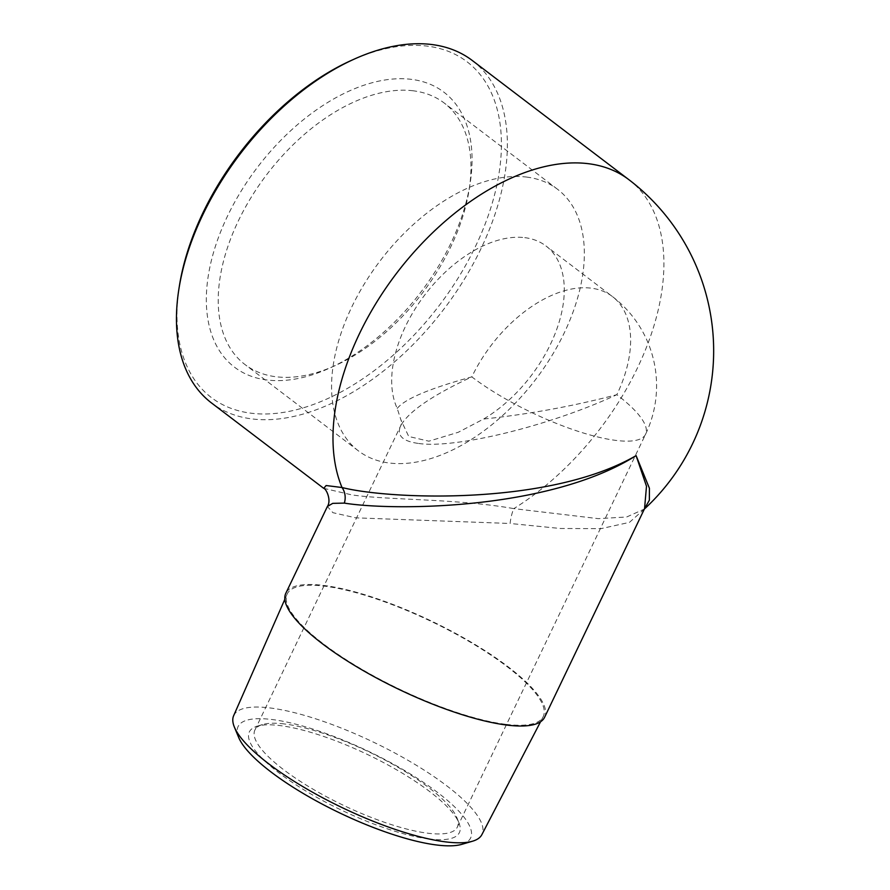 <?xml version="1.0" encoding="UTF-8"?>
<svg xmlns="http://www.w3.org/2000/svg" width="890" height="890" viewBox="0 0 890 890"><rect width="100%" height="100%" fill="white"/><g stroke="black" fill="none" stroke-linecap="round" stroke-linejoin="round"><path stroke-width="0.67" stroke-dasharray="4.45 3.34" d="M284.333 723.948A112.251 29.593 25.6 0 0 262.238 724.638A112.251 29.593 25.6 0 0 254.896 730.089A112.251 29.593 25.6 0 0 311.011 787.995A112.251 29.593 25.6 0 0 427.923 833.229A112.251 29.593 25.6 0 0 457.36 827.088A112.251 29.593 25.6 0 0 457.004 817.955A112.251 29.593 25.6 0 0 388.185 761.751A112.251 29.593 25.6 0 0 284.333 723.948M428.858 838.959A116.468 30.705 -154.4 0 1 294.901 784.112A116.468 30.705 -154.4 0 1 256.954 726.285A116.468 30.705 -154.4 0 1 367.637 754.564A116.468 30.705 -154.4 0 1 459.029 823.105A116.468 30.705 -154.4 0 1 428.858 838.959M461.765 844.354A128.917 33.987 25.6 0 0 420.625 780.497A128.917 33.987 25.6 0 0 271.906 719.509A128.917 33.987 25.6 0 0 238.676 737.465M418.712 443.476C456.058 448.883 550.498 425.631 616.837 394.693A112.251 29.593 -154.4 0 1 645.562 434.287A112.251 29.593 -154.4 0 1 511.583 402.258A112.251 29.593 -154.4 0 1 471.822 376.882C432.073 395.46 408.377 411.736 400.734 425.709L400.723 425.732C396.406 435.388 402.402 441.307 418.712 443.476M179.335 286.28A210.997 125.535 127.3 0 0 290.596 411.08A210.997 125.535 127.3 0 0 486.04 221.677A210.997 125.535 127.3 0 0 427.144 46.113A210.997 125.535 127.3 0 0 351.161 60.498M472.234 60.464A215.224 128.049 -52.7 0 1 464.057 279.705A215.224 128.049 -52.7 0 1 252.193 418.945A215.224 128.049 -52.7 0 1 211.553 402.992M267.167 380.008A172.816 102.817 -52.7 0 1 218.929 236.217A172.816 102.817 -52.7 0 1 379.007 81.09A172.816 102.817 -52.7 0 1 470.131 183.307A172.816 102.817 -52.7 0 1 329.4 368.226A172.816 102.817 -52.7 0 1 267.167 380.008M323.649 488.299L352.073 494.951C389.709 500.269 457.493 498.645 513.819 508.624A16.877 4.539 99.3 0 0 510.103 523.476L355.833 517.846L332.938 512.696L327.375 506.521M413.105 90.78A164.383 97.8 127.3 0 0 251.303 197.135A164.383 97.8 127.3 0 0 245.05 364.589A164.383 97.8 127.3 0 0 276.089 376.77A164.383 97.8 127.3 0 0 335.274 365.568A164.383 97.8 127.3 0 0 469.141 189.681A164.383 97.8 127.3 0 0 444.143 102.973A164.383 97.8 127.3 0 0 413.105 90.78M526.468 177.054A164.383 97.8 -52.7 0 1 557.507 189.247A164.383 97.8 -52.7 0 1 535.78 379.285A164.383 97.8 -52.7 0 1 358.403 450.863A164.383 97.8 -52.7 0 1 364.655 283.409A164.383 97.8 -52.7 0 1 526.468 177.054M233.636 715.738A137.627 36.29 -154.4 0 1 269.859 707.928A137.627 36.29 -154.4 0 1 413.683 763.676A137.627 36.29 -154.4 0 1 481.857 834.664M506.01 724.338A141.955 37.425 25.6 0 0 543.1 716.862A141.955 37.425 25.6 0 0 431.394 621.487A141.955 37.425 25.6 0 0 287.081 594.197A141.955 37.425 25.6 0 0 358.67 667.433A141.955 37.425 25.6 0 0 506.01 724.338M544.624 717.24A143.479 37.825 25.6 0 0 472.89 643.214A143.479 37.825 25.6 0 0 323.459 585.398A143.479 37.825 25.6 0 0 285.835 593.252M524.777 237.652A112.251 66.783 -52.7 0 1 545.971 245.974A112.251 66.783 -52.7 0 1 556.74 329.322A112.251 66.783 -52.7 0 1 483.604 419.034L458.283 432.273L428.869 441.195L408.733 436.478L400.956 420.013L397.218 408.421A112.251 66.783 -52.7 0 1 423.818 296.214A112.251 66.783 -52.7 0 1 524.777 237.652M397.218 408.421C404.705 398.998 429.57 388.485 471.822 376.882A112.251 66.783 127.3 0 1 612.309 296.459L612.309 296.459A112.251 66.783 127.3 0 1 616.837 394.693C573.36 406.14 528.949 414.262 483.604 419.034M628.785 179.602A215.224 128.049 -52.7 0 1 650.368 336.787A215.224 128.049 -52.7 0 1 513.819 508.624L598.336 518.648L626.671 516.99L644.371 509.047M644.36 509.069A215.224 215.224 0 0 1 643.915 509.481L629.452 522.374L601.006 528.649L560.266 528.482L510.103 523.476M262.238 724.638L256.954 726.285M457.004 817.955L459.029 823.105M457.36 827.088L645.562 434.287A112.251 112.251 0 0 0 612.309 296.459L545.971 245.974M254.896 730.089L400.734 425.709C400.7 427.489 401.757 420.314 400.978 420.002M469.141 189.681L470.131 183.307M335.274 365.568L329.4 368.226M557.507 189.247L444.143 102.973M358.403 450.863L245.05 364.589M540.553 721.757L543.1 716.862M284.856 599.248L287.081 594.197"/><path stroke-width="1.33" d="M234.382 727.097L238.676 737.465A128.917 33.987 25.6 0 0 339.68 812.915A128.917 33.987 25.6 0 0 461.765 844.354L472.534 841.206A137.627 36.29 -154.4 0 1 445.912 841.918A137.627 36.29 -154.4 0 1 319.121 795.871A137.627 36.29 -154.4 0 1 234.382 727.097A137.627 36.29 -154.4 0 1 233.636 715.738L284.856 599.248M354.098 59.174L351.161 60.498A210.997 125.535 127.3 0 0 179.335 286.28L178.834 289.461A215.224 128.049 -52.7 0 1 354.098 59.174A215.224 128.049 -52.7 0 1 431.606 44.5A215.224 128.049 -52.7 0 1 472.234 60.464L628.785 179.602A215.224 128.049 -52.7 0 0 419.479 246.096A215.224 128.049 -52.7 0 0 342.016 487.52L326.129 485.54L323.715 488.343C326.33 488.766 331.558 500.325 327.42 506.455L332.76 503.351L344.33 503.106C392.49 510.938 549.197 510.493 636.094 455.624C549.174 505.954 390.02 499.624 342.016 487.52A16.877 15.364 -77.7 0 1 344.33 503.106M323.649 488.299L211.553 402.992A215.224 128.049 -52.7 0 1 178.834 289.461M540.553 721.757L481.857 834.664A137.627 36.29 -154.4 0 1 472.534 841.206M327.375 506.521L285.835 593.252A143.479 37.825 25.6 0 0 398.876 689.361A143.479 37.825 25.6 0 0 544.624 717.24L644.549 508.657L646.496 486.263L636.094 455.624L649.422 488.287L649.366 500.169L644.371 509.047M644.36 509.069A215.224 215.224 0 0 0 628.785 179.602"/></g></svg>
